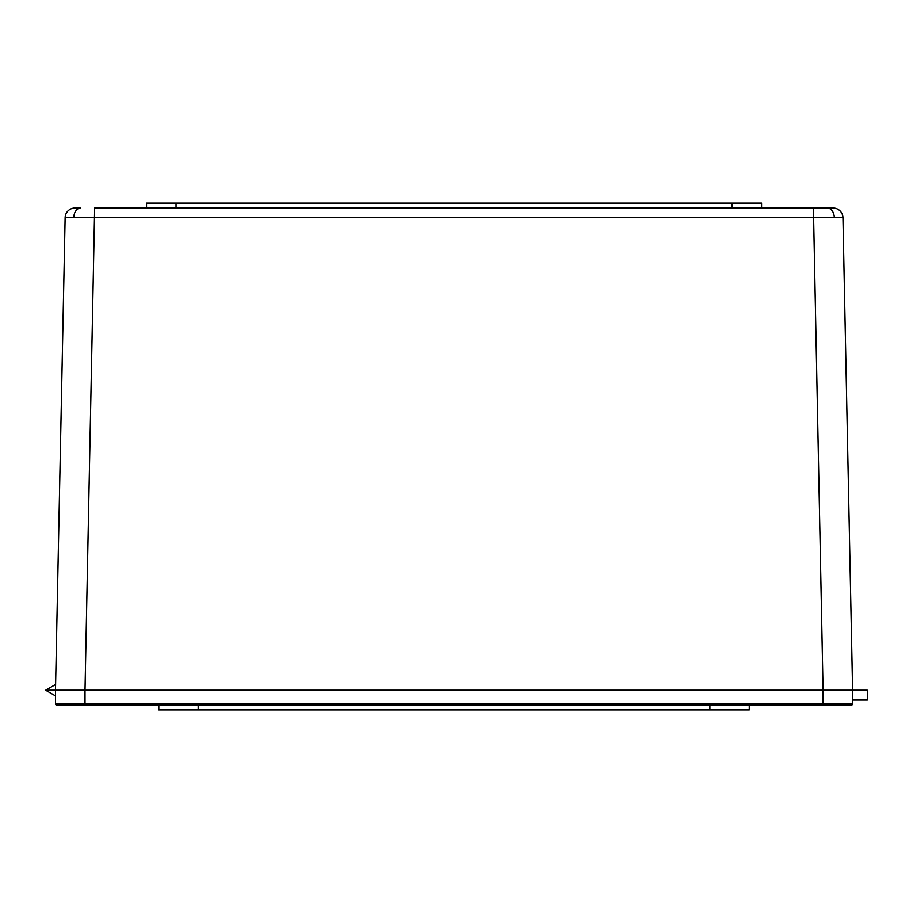 <?xml version="1.0" encoding="UTF-8"?>
<svg xmlns="http://www.w3.org/2000/svg" width="913" height="913" viewBox="0 0 913 913"><rect width="100%" height="100%" fill="white"/><g stroke="black" fill="none" stroke-linecap="round" stroke-linejoin="round"><path stroke-width="1.37" d="M842.95 217.659L852.594 690.217L85.012 690.217L94.655 208.027L833.113 208.027A9.838 9.838 0 0 1 842.95 217.659L65.131 217.659A9.838 9.838 0 0 1 74.98 208.027L80.743 208.027A9.838 6.962 90 0 0 73.782 217.579M85.012 690.217L85.012 703.991L823.07 703.991L823.07 690.217L55.488 690.217L65.131 217.659M55.613 684.465L45.65 690.217L55.488 690.217L45.65 690.217L55.488 695.9M146.525 208.027L146.525 203.097L761.568 203.097L761.568 208.027M852.594 700.054L867.35 700.054L867.35 690.217L852.594 690.217L852.594 703.991A0.981 0.981 0 0 1 851.601 704.973L56.48 704.973A0.981 0.981 0 0 1 55.488 703.991L55.488 690.217M749.265 704.973L749.265 709.903L158.816 709.903L158.816 704.973M852.594 703.991A0.981 0.981 0 0 1 851.601 704.973A0.981 0.981 0 0 0 852.594 703.991L823.07 703.991L823.07 704.973M827.349 208.027A9.838 6.962 90 0 1 834.299 217.579M823.07 690.217L813.426 208.027M176.038 203.097L176.038 208.027M732.043 208.027L732.043 203.097M55.488 703.991L85.012 703.991L85.012 704.973M198.178 704.973L198.178 709.903M709.903 709.903L709.903 704.973"/></g></svg>
